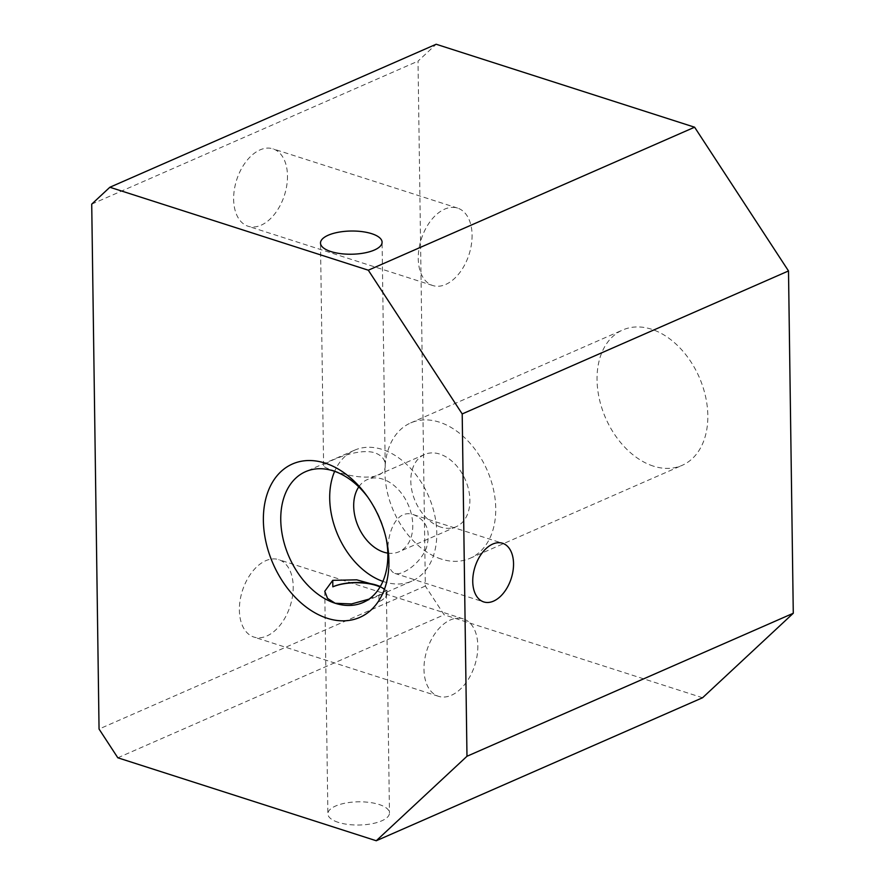 <?xml version="1.0" encoding="UTF-8"?>
<svg xmlns="http://www.w3.org/2000/svg" width="885" height="885" viewBox="0 0 885 885"><rect width="100%" height="100%" fill="white"/><g stroke="black" fill="none" stroke-linecap="round" stroke-linejoin="round"><path stroke-width="0.66" stroke-dasharray="4.42 3.32" d="M338.28 822.364A30.798 11.605 179.2 0 1 327.881 813.857A30.798 11.605 179.2 0 1 358.513 801.821A30.798 11.605 179.2 0 1 389.466 812.994A30.798 11.605 179.2 0 1 371.401 823.835A30.798 11.605 179.2 0 1 338.28 822.364M117.827 757.792L444.126 614.798L425.342 586.047L418.019 61.142L436.161 44.25M702.568 697.745L444.126 614.798M287.481 175.761A40.655 25.09 -72.2 0 1 248.132 226.261A40.655 25.09 -72.2 0 1 236.671 179.887A40.655 25.09 -72.2 0 1 272.989 148.846A40.655 25.09 -72.2 0 1 287.481 175.761M293.212 586.556A40.655 25.09 -72.2 0 1 253.873 637.056A40.655 25.09 -72.2 0 1 242.413 590.682A40.655 25.09 -72.2 0 1 278.72 559.641A40.655 25.09 -72.2 0 1 293.212 586.556M91.719 204.147L418.019 61.142M425.342 586.047L99.054 729.052M653.395 466.13A73.92 51.064 66.3 0 1 599.377 399.08A73.92 51.064 66.3 0 1 622.763 329.961A73.92 51.064 66.3 0 1 699.205 377.165A73.92 51.064 66.3 0 1 682.103 465.366A73.92 51.064 66.3 0 1 653.395 466.13M441.294 559.077A73.92 51.064 66.3 0 1 387.287 492.027A73.92 51.064 66.3 0 1 410.673 422.919A73.92 51.064 66.3 0 1 487.115 470.112A73.92 51.064 66.3 0 1 470.012 558.313A73.92 51.064 66.3 0 1 441.294 559.077M440.852 527.128A39.427 27.236 66.3 0 1 412.045 491.363A39.427 27.236 66.3 0 1 424.523 454.503A39.427 27.236 66.3 0 1 439.834 454.105A39.427 27.236 66.3 0 1 468.641 489.859A39.427 27.236 66.3 0 1 456.173 526.719A39.427 27.236 66.3 0 1 440.852 527.128M477.823 645.807A40.655 25.09 -72.2 0 1 438.473 696.307A40.655 25.09 -72.2 0 1 427.012 649.933A40.655 25.09 -72.2 0 1 463.32 618.892A40.655 25.09 -72.2 0 1 477.823 645.807M472.081 235.012A40.655 25.09 -72.2 0 1 432.743 285.523A40.655 25.09 -72.2 0 1 421.282 239.138A40.655 25.09 -72.2 0 1 457.589 208.097A40.655 25.09 -72.2 0 1 472.081 235.012M333.966 470.654C352.363 478.166 386.668 482.236 385.196 464.791C385.019 459.304 381.535 455.288 374.753 452.777C356.389 447.135 322.383 463.928 323.611 465.654C323.744 466.937 327.196 468.608 333.966 470.654M386.291 539.175A71.453 49.361 -113.7 0 0 385.948 537.438A71.453 49.361 -113.7 0 0 369.056 498.874A71.453 49.361 -113.7 0 0 368.005 497.436M387.829 554.275C387.862 565.172 390.197 571.544 394.832 573.38C401.724 576.146 420.209 563.944 426.437 547.881C430.984 531.332 426.725 520.28 413.66 514.738C396.226 508.278 386.756 533.567 387.829 554.275M380.373 586.401L386.944 590.14L378.891 595.151L368.968 599.156M382.884 581.39A71.453 49.361 -113.7 0 0 411.923 581.08A71.453 49.361 -113.7 0 0 434.524 514.274A71.453 49.361 -113.7 0 0 382.32 449.458A71.453 49.361 -113.7 0 0 354.564 450.199A71.453 49.361 -113.7 0 0 334.652 471.34M387.807 553.114A39.427 27.236 -113.7 0 0 399.069 551.742A39.427 27.236 -113.7 0 0 411.536 514.882A39.427 27.236 -113.7 0 0 382.729 479.128A39.427 27.236 -113.7 0 0 367.419 479.537A39.427 27.236 -113.7 0 0 358.779 486.883M378.891 595.151L378.979 601.634A30.798 11.605 -0.8 0 0 386.413 593.923A30.798 11.605 -0.8 0 0 380.03 586.998M378.979 601.634A30.798 11.605 -0.8 0 0 386.999 593.669A30.798 11.605 -0.8 0 0 380.273 586.578M470.012 558.313L682.103 465.366M410.673 422.919L622.763 329.961M463.32 618.892L278.72 559.641M438.473 696.307L253.873 637.056M457.589 208.097L272.989 148.846M432.743 285.523L248.132 226.261M354.564 450.199L305.613 471.65M411.923 581.08L362.983 602.53M369.056 498.874L366.888 495.865M385.948 537.438L386.701 541.067M424.523 454.503L367.419 479.537M456.173 526.719L399.069 551.742M324.773 591.257L327.881 813.857M386.413 593.923L389.466 812.994M394.832 573.38L483.73 601.922M413.66 514.738L502.558 543.268M385.196 464.791L382.088 242.191M323.611 465.654L320.503 243.054M386.999 593.669L386.944 590.14"/><path stroke-width="1.33" d="M376.269 840.75L117.827 757.792L99.054 729.052L91.719 204.147L109.862 187.255L368.304 270.202L694.603 127.208L788.502 270.943L793.281 613.261L702.568 697.745L376.269 840.75L466.981 756.266L793.281 613.261M371.689 233.684A30.798 11.605 -0.8 0 0 338.568 232.213A30.798 11.605 -0.8 0 0 320.503 243.054A30.798 11.605 -0.8 0 0 351.456 254.227A30.798 11.605 -0.8 0 0 382.088 242.191A30.798 11.605 -0.8 0 0 371.689 233.684M109.862 187.255L436.161 44.25L694.603 127.208M472.745 581.533A30.798 19.005 107.8 0 0 483.73 601.922A30.798 19.005 107.8 0 0 511.242 578.403A30.798 19.005 107.8 0 0 502.558 543.268A30.798 19.005 107.8 0 0 472.745 581.533M788.502 270.943L462.202 413.937L466.981 756.266M327.218 618.261A83.776 57.879 66.3 0 1 267.06 494.35A83.776 57.879 66.3 0 1 366.888 495.865A83.776 57.879 66.3 0 1 386.701 541.067A83.776 57.879 66.3 0 1 327.218 618.261M462.202 413.937L368.304 270.202M368.968 599.156L351.522 603.946L335.216 603.271A71.453 49.361 -113.7 0 0 362.983 602.53A71.453 49.361 -113.7 0 0 387.829 554.275A71.453 49.361 -113.7 0 0 386.291 539.175M368.005 497.436A71.453 49.361 -113.7 0 0 333.368 470.909A71.453 49.361 -113.7 0 0 305.613 471.65A71.453 49.361 -113.7 0 0 283.012 538.456A71.453 49.361 -113.7 0 0 335.216 603.271L327.516 598.382L324.773 591.257L332.749 580.339L356.732 579.83L380.373 586.401M334.652 471.34A71.453 49.361 -113.7 0 0 382.884 581.39M358.779 486.883A39.427 27.236 -113.7 0 0 358.292 526.575A39.427 27.236 -113.7 0 0 387.807 553.114M380.03 586.998A30.798 11.605 -0.8 0 0 332.837 586.821L332.749 580.339M380.273 586.578A30.798 11.605 -0.8 0 0 332.837 586.821"/></g></svg>
